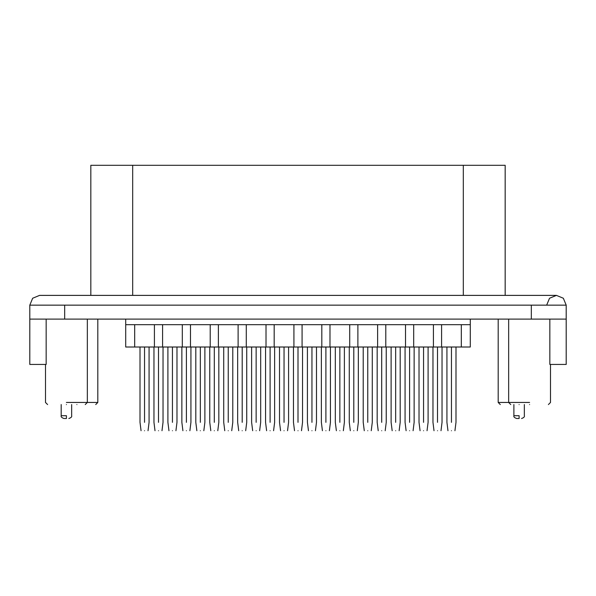 <?xml version="1.0" encoding="UTF-8"?>
<svg xmlns="http://www.w3.org/2000/svg" width="596" height="596" viewBox="0 0 596 596"><rect width="100%" height="100%" fill="white"/><g stroke="black" fill="none" stroke-linecap="round" stroke-linejoin="round"><path stroke-width="0.89" d="M90.83 295.385L90.83 165.301L505.17 165.301L505.17 295.385L505.17 165.301M46.16 319.106L46.16 364.439L29.8 364.439L29.8 319.106L566.2 319.106L566.2 305.152L563.339 298.246L556.433 295.385L563.339 298.246L566.2 305.152L531.327 305.152C531.327 292.554 531.327 292.554 531.327 305.152L531.327 319.106M566.2 319.106L566.2 364.439L549.84 364.439L549.84 319.106M531.327 305.152L64.673 305.152C64.673 292.554 64.673 292.554 64.673 305.152L29.8 305.152L29.8 319.106L29.8 305.152L32.661 298.246L39.567 295.385L556.433 295.385L549.527 298.246L546.666 305.152M125.711 324.686L470.289 324.686L470.289 347.006L125.711 347.006L125.711 319.106M470.289 324.686L470.289 319.106M461.319 347.006L461.319 324.686M441.591 324.686L441.591 347.006M433.419 324.686L433.419 347.006M413.691 324.686L413.691 347.006M405.518 324.686L405.518 347.006M385.791 324.686L385.791 347.006M377.618 324.686L377.618 347.006M357.891 324.686L357.891 347.006M349.718 324.686L349.718 347.006M329.99 324.686L329.99 347.006M321.818 324.686L321.818 347.006M302.083 324.686L302.083 347.006M293.917 324.686L293.917 347.006M274.182 324.686L274.182 347.006M266.01 324.686L266.01 347.006M246.282 324.686L246.282 347.006M238.109 324.686L238.109 347.006M218.382 324.686L218.382 347.006M210.209 324.686L210.209 347.006M190.482 324.686L190.482 347.006M182.309 324.686L182.309 347.006M162.581 324.686L162.581 347.006M154.409 324.686L154.409 347.006M134.681 324.686L134.681 347.006M529.583 404.55C505.281 404.55 505.281 404.55 529.583 404.55C505.281 404.55 505.281 404.55 529.583 404.55C553.878 404.55 553.878 404.55 529.583 404.55M66.417 404.55C42.122 404.55 42.122 404.55 66.417 404.55C90.719 404.55 90.719 404.55 66.417 404.55M76.884 404.55C101.178 404.55 101.178 404.55 76.884 404.55C101.178 404.55 101.178 404.55 76.884 404.55M519.116 404.55C494.822 404.55 494.822 404.55 519.116 404.55M66.424 418.504L66.424 418.504C63.288 418.504 63.28 418.504 66.424 418.504L63.981 418.504C61.731 417.736 60.807 416.813 61.187 415.71L66.417 415.71L66.424 418.504M519.116 418.504L519.116 418.504C515.98 418.504 515.98 418.504 519.116 418.504L516.672 418.504C514.43 417.736 513.499 416.813 513.886 415.71L519.116 415.71L519.116 418.504M158.491 422.34C152.643 422.34 152.643 422.34 158.491 422.34C164.34 422.34 164.34 422.34 158.491 422.34L158.491 347.006M186.399 422.34C180.543 422.34 180.543 422.34 186.399 422.34C192.247 422.34 192.247 422.34 186.399 422.34L186.399 347.006M214.299 422.34C208.451 422.34 208.451 422.34 214.299 422.34C220.148 422.34 220.148 422.34 214.299 422.34L214.299 347.006M242.2 422.34C236.351 422.34 236.351 422.34 242.2 422.34C248.048 422.34 248.048 422.34 242.2 422.34L242.2 347.006M270.1 422.34C264.251 422.34 264.251 422.34 270.1 422.34C275.948 422.34 275.948 422.34 270.1 422.34L270.1 347.006M298 422.34C292.152 422.34 292.152 422.34 298 422.34C303.848 422.34 303.848 422.34 298 422.34L298 347.006M325.9 422.34C320.052 422.34 320.052 422.34 325.9 422.34C331.748 422.34 331.748 422.34 325.9 422.34L325.9 347.006M353.8 422.34C347.952 422.34 347.952 422.34 353.8 422.34C359.649 422.34 359.649 422.34 353.8 422.34L353.8 347.006M381.701 422.34C375.853 422.34 375.853 422.34 381.701 422.34C387.549 422.34 387.549 422.34 381.701 422.34L381.701 347.006M409.601 422.34C403.753 422.34 403.753 422.34 409.601 422.34C415.457 422.34 415.457 422.34 409.601 422.34L409.601 347.006M437.509 422.34C431.66 422.34 431.66 422.34 437.509 422.34C443.357 422.34 443.357 422.34 437.509 422.34L437.509 347.006M144.545 422.34C138.697 422.34 138.697 422.34 144.545 422.34C150.393 422.34 150.393 422.34 144.545 422.34L144.545 347.006M172.445 422.34C166.597 422.34 166.597 422.34 172.445 422.34C178.293 422.34 178.293 422.34 172.445 422.34L172.445 347.006M200.345 422.34C194.497 422.34 194.497 422.34 200.345 422.34C206.194 422.34 206.194 422.34 200.345 422.34L200.345 347.006M228.246 422.34C222.397 422.34 222.397 422.34 228.246 422.34C234.094 422.34 234.094 422.34 228.246 422.34L228.246 347.006M256.146 422.34C250.298 422.34 250.298 422.34 256.146 422.34C261.994 422.34 261.994 422.34 256.146 422.34L256.146 347.006M284.046 422.34C278.198 422.34 278.198 422.34 284.046 422.34C289.902 422.34 289.902 422.34 284.046 422.34L284.046 347.006M311.954 422.34C306.098 422.34 306.098 422.34 311.954 422.34C317.802 422.34 317.802 422.34 311.954 422.34L311.954 347.006M339.854 422.34C334.006 422.34 334.006 422.34 339.854 422.34C345.702 422.34 345.702 422.34 339.854 422.34L339.854 347.006M367.754 422.34C361.906 422.34 361.906 422.34 367.754 422.34C373.603 422.34 373.603 422.34 367.754 422.34L367.754 347.006M395.655 422.34C389.806 422.34 389.806 422.34 395.655 422.34C401.503 422.34 401.503 422.34 395.655 422.34L395.655 347.006M423.555 422.34C417.707 422.34 417.707 422.34 423.555 422.34C429.403 422.34 429.403 422.34 423.555 422.34L423.555 347.006M451.455 422.34C445.607 422.34 445.607 422.34 451.455 422.34C457.303 422.34 457.303 422.34 451.455 422.34L451.455 347.006M158.491 430.707C153.992 430.707 153.992 430.707 158.491 430.707C162.991 430.707 162.991 430.707 158.491 430.707M186.399 430.707C181.899 430.707 181.899 430.707 186.399 430.707C190.891 430.707 190.891 430.707 186.399 430.707M214.299 430.707C209.799 430.707 209.799 430.707 214.299 430.707C218.799 430.707 218.799 430.707 214.299 430.707M242.2 430.707C237.7 430.707 237.7 430.707 242.2 430.707C246.699 430.707 246.699 430.707 242.2 430.707M270.1 430.707C265.6 430.707 265.6 430.707 270.1 430.707C274.6 430.707 274.6 430.707 270.1 430.707M298 430.707C293.5 430.707 293.5 430.707 298 430.707C302.5 430.707 302.5 430.707 298 430.707M325.9 430.707C321.4 430.707 321.4 430.707 325.9 430.707C330.4 430.707 330.4 430.707 325.9 430.707M353.8 430.707C349.301 430.707 349.301 430.707 353.8 430.707C358.3 430.707 358.3 430.707 353.8 430.707M381.701 430.707C377.201 430.707 377.201 430.707 381.701 430.707C386.201 430.707 386.201 430.707 381.701 430.707M409.601 430.707C405.109 430.707 405.109 430.707 409.601 430.707C414.101 430.707 414.101 430.707 409.601 430.707M437.509 430.707C433.009 430.707 433.009 430.707 437.509 430.707C442.008 430.707 442.008 430.707 437.509 430.707M144.545 430.707C140.045 430.707 140.045 430.707 144.545 430.707C149.045 430.707 149.045 430.707 144.545 430.707M172.445 430.707C167.945 430.707 167.945 430.707 172.445 430.707C176.945 430.707 176.945 430.707 172.445 430.707M200.345 430.707C195.846 430.707 195.846 430.707 200.345 430.707C204.845 430.707 204.845 430.707 200.345 430.707M228.246 430.707C223.746 430.707 223.746 430.707 228.246 430.707C232.745 430.707 232.745 430.707 228.246 430.707M256.146 430.707C251.646 430.707 251.646 430.707 256.146 430.707C260.646 430.707 260.646 430.707 256.146 430.707M284.046 430.707C279.554 430.707 279.554 430.707 284.046 430.707C288.546 430.707 288.546 430.707 284.046 430.707M311.954 430.707C307.454 430.707 307.454 430.707 311.954 430.707C316.446 430.707 316.446 430.707 311.954 430.707M339.854 430.707C335.354 430.707 335.354 430.707 339.854 430.707C344.354 430.707 344.354 430.707 339.854 430.707M367.754 430.707C363.255 430.707 363.255 430.707 367.754 430.707C372.254 430.707 372.254 430.707 367.754 430.707M395.655 430.707C391.155 430.707 391.155 430.707 395.655 430.707C400.154 430.707 400.154 430.707 395.655 430.707M423.555 430.707C419.055 430.707 419.055 430.707 423.555 430.707C428.055 430.707 428.055 430.707 423.555 430.707M451.455 430.707C446.955 430.707 446.955 430.707 451.455 430.707C455.955 430.707 455.955 430.707 451.455 430.707M132.684 295.385L132.684 165.301M463.315 295.385L463.315 165.301M64.673 305.152L64.673 319.106M529.583 402.456L508.656 402.456L529.583 402.456M66.417 402.456L87.344 402.456L66.417 402.456M87.344 319.106L87.344 402.456L97.811 402.456L95.718 404.55M498.189 319.106L498.189 402.456L508.656 402.456L510.75 404.55M66.417 415.71C73.166 415.71 73.166 415.71 66.417 415.71M519.116 415.71C525.866 415.71 525.866 415.71 519.116 415.71M508.656 319.106L508.656 402.456M550.503 364.439L550.503 402.456L548.409 404.55M45.497 364.439L45.497 402.456L47.591 404.55M97.811 319.106L97.811 402.456M87.344 402.456L85.25 404.55M498.189 402.456L500.282 404.55M71.654 404.55L71.654 415.71C72.034 416.813 71.11 417.736 68.86 418.504M61.187 404.55L61.187 415.71M524.346 404.55L524.346 415.71C524.733 416.813 523.802 417.736 521.56 418.504M513.886 404.55L513.886 415.71M140.008 422.34L140.008 347.006L140.008 422.34L141.058 430.707M149.075 422.34L149.075 347.006L149.075 422.34L148.031 430.707M176.982 422.34L176.982 347.006L176.982 422.34L175.932 430.707M204.882 422.34L204.882 347.006L204.882 422.34L203.832 430.707M260.683 422.34L260.683 347.006L260.683 422.34L259.632 430.707M279.517 422.34L279.517 347.006L279.517 422.34L280.56 430.707M288.583 422.34L288.583 347.006L288.583 422.34L287.54 430.707M307.417 422.34L307.417 347.006L307.417 422.34L308.46 430.707M344.384 422.34L344.384 347.006L344.384 422.34L343.341 430.707M372.284 422.34L372.284 347.006L372.284 422.34L371.241 430.707M446.925 422.34L446.925 347.006L446.925 422.34L447.968 430.707M155.005 430.707L153.962 422.34L153.962 347.006M161.985 430.707L163.028 422.34L163.028 347.006M182.905 430.707L181.862 422.34L181.862 347.006M189.886 430.707L190.929 422.34L190.929 347.006M210.805 430.707L209.762 422.34L209.762 347.006M217.786 430.707L218.829 422.34L218.829 347.006M238.713 430.707L237.662 422.34L237.662 347.006M245.686 430.707L246.729 422.34L246.729 347.006M266.613 430.707L265.563 422.34L265.563 347.006M273.586 430.707L274.629 422.34L274.629 347.006M294.513 430.707L293.463 422.34L293.463 347.006M301.487 430.707L302.537 422.34L302.537 347.006M322.414 430.707L321.371 422.34L321.371 347.006M329.387 430.707L330.437 422.34L330.437 347.006M350.314 430.707L349.271 422.34L349.271 347.006M357.287 430.707L358.338 422.34L358.338 347.006M378.214 430.707L377.171 422.34L377.171 347.006M385.195 430.707L386.238 422.34L386.238 347.006M406.114 430.707L405.071 422.34L405.071 347.006M413.095 430.707L414.138 422.34L414.138 347.006M434.015 430.707L432.972 422.34L432.972 347.006M440.995 430.707L442.038 422.34L442.038 347.006M168.959 430.707L167.908 422.34L167.908 347.006M196.859 430.707L195.808 422.34L195.808 347.006M224.759 430.707L223.716 422.34L223.716 347.006M231.732 430.707L232.783 422.34L232.783 347.006M252.659 430.707L251.616 422.34L251.616 347.006M315.44 430.707L316.483 422.34L316.483 347.006M336.368 430.707L335.317 422.34L335.317 347.006M364.268 430.707L363.217 422.34L363.217 347.006M392.168 430.707L391.118 422.34L391.118 347.006M399.141 430.707L400.192 422.34L400.192 347.006M420.068 430.707L419.018 422.34L419.018 347.006M427.041 430.707L428.092 422.34L428.092 347.006M454.942 430.707L455.992 422.34L455.992 347.006M531.327 295.385L556.433 295.385"/></g></svg>
